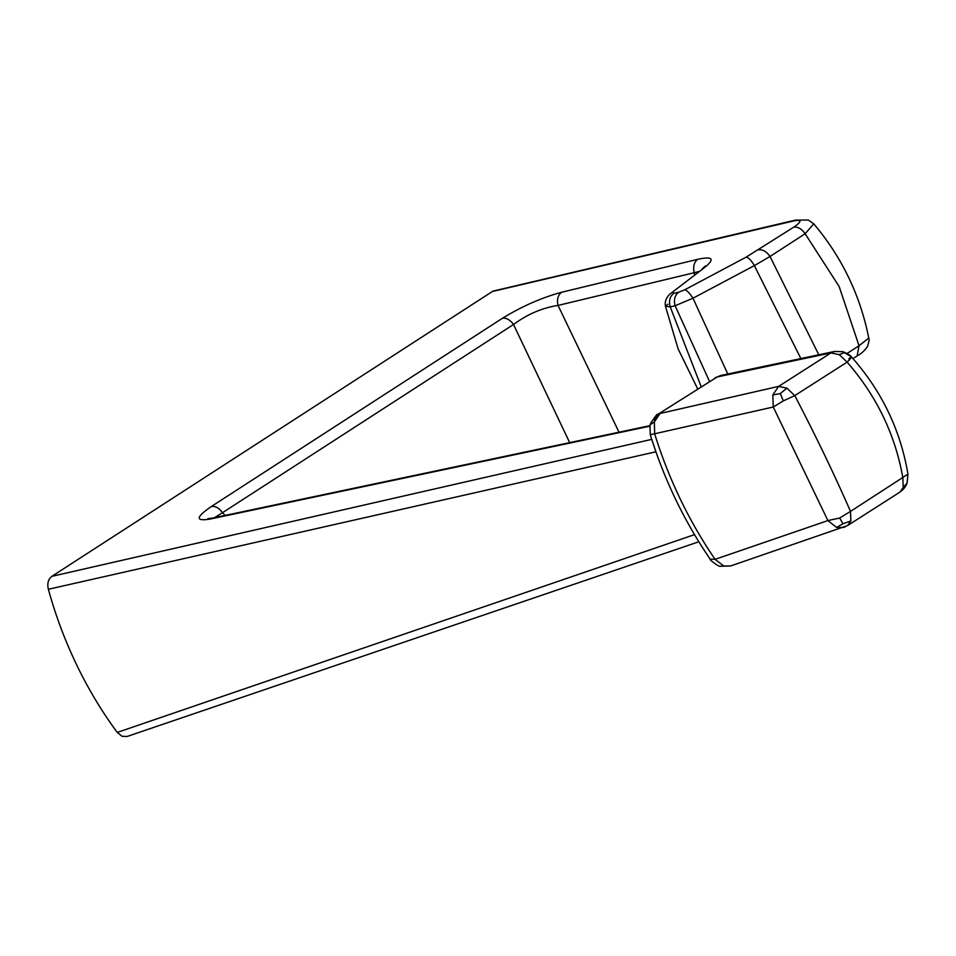 <?xml version="1.0" encoding="UTF-8"?>
<svg xmlns="http://www.w3.org/2000/svg" width="956" height="956" viewBox="0 0 956 956"><rect width="100%" height="100%" fill="white"/><g stroke="black" fill="none" stroke-linecap="round" stroke-linejoin="round"><path stroke-width="1.43" d="M684.771 289.788L678.772 292.178C674.793 295.213 673.574 299.742 675.127 305.753L692.981 298.212C689.67 293.181 686.934 290.373 684.771 289.788L746.134 257.152L793.791 227.134C797.878 226.62 801.666 228.819 805.143 233.754L813.759 223.835L808.322 220.047L795.571 220.083L492.961 291.126L51.899 576.325C48.23 579.145 47.047 583.459 48.362 589.278A341.352 256.447 74.1 0 0 117.253 732.427L122.021 736.275L127.1 736.478L698.836 541.765M698.597 271.576L694.235 272.723C692.861 266.724 693.996 262.255 697.653 259.327L561.519 292.285C557.922 295.141 556.762 299.527 558.029 305.43L694.235 272.723L694.618 274.695M670.789 293.42L705.026 267.19L670.777 293.42C669.953 293.683 664.121 298.965 665.424 306.135L670.216 306.864L701.166 386.678M727.779 373.999L692.981 298.212L754.356 265.613L800.853 358.56M569.668 442.604L513.527 324.49C527.509 314.177 542.339 307.832 558.029 305.43L619.022 432.208M694.51 534.631L117.253 732.427M655.924 451.794L48.362 589.278M214.574 517.662L222.533 512.679C219.079 507.995 215.375 505.927 211.443 506.453L502.438 318.264C506.369 317.727 510.074 319.806 513.527 324.49L222.533 512.679L225.15 515.415M746.134 257.152C748.596 257.582 751.344 260.402 754.356 265.613L770.01 256.471L818.79 354.784M758.67 249.851C762.745 249.337 766.533 251.548 770.01 256.471L805.143 233.754L839.141 286.513L859.038 345.737L868.753 338.065C869.47 338.926 869.04 341.71 867.462 346.442C864.81 350.505 861.368 353.672 857.126 355.919L859.038 345.737L847.112 353.445M678.772 292.178L673.861 293.301C669.869 296.336 668.662 300.853 670.216 306.864L675.127 305.753L709.483 381.36M651.741 439.366L51.899 576.325M211.443 506.453C195.43 517.459 195.179 521.629 210.69 518.941L649.853 426.173M673.861 293.301L673.06 292.285M492.304 291.508L793.444 220.991C801.976 219.354 802.096 221.398 793.791 227.134M667.909 304.211L665.424 306.135L678.127 348.88L697.677 388.913M795.571 220.083L793.444 220.991M210.69 518.941L213.069 517.973L207.942 518.69L209.663 519.156M650.343 434.741L654.645 433.773L654.358 421.895L660.094 413.47L778.614 386.391L772.83 394.959L773.261 407.017L783.311 400.899L794.771 395.605C815.48 435.231 834.062 473.829 850.505 511.412L839.679 518.021L827.908 520.578L715.088 559.332L710.177 559.14C708.862 559.571 719.402 567.183 720.155 566.263L723.716 565.976L715.088 559.332C689.013 521.259 668.865 479.41 654.645 433.773L773.261 407.017L827.908 520.578L836.596 527.437L843.67 527.449L845.988 526.326M848.832 358.727C852.943 355.752 852.37 356.887 847.112 362.133L794.771 395.605L786.896 388.112L778.614 386.391L830.967 352.919L717.239 376.939L720.8 375.481L834.528 351.461L830.967 352.919L839.249 354.64L847.112 362.133C876.688 396.107 895.27 434.705 902.87 477.94L903.205 487.512L899.931 492.113L847.554 525.585L850.84 520.984L850.505 511.412L907.949 474.152C900.54 430.14 881.767 391.112 851.605 357.042L851.605 357.042C850.35 355.285 847.434 353.493 842.857 351.677L844.471 352.585L839.249 354.64M710.177 559.14L710.177 559.14C684.305 521.367 664.348 479.912 650.307 434.801L649.961 425.671L650.642 423.353C655.278 416.23 657.656 413.255 657.752 414.426L717.239 376.939L657.752 414.426L654.191 420.15M847.554 525.585L730.659 565.952L723.716 565.976M844.471 352.585L851.605 357.042M839.679 518.021L842.977 523.769L836.596 527.437M842.977 523.769L850.84 520.984M786.896 388.112L780.323 393.585L772.83 394.959M780.323 393.585L783.311 400.899M903.205 487.512L907.041 483.091L907.949 474.403M907.148 482.768L907.949 474.152M650.176 424.799L654.358 421.895M705.026 267.19C715.1 258.729 712.638 256.112 697.653 259.327M502.438 318.264C521.916 306.35 541.61 297.686 561.519 292.285M702.517 268.493L705.385 265.911L704.68 267.298M813.759 223.835C841.937 257.26 860.269 295.344 868.753 338.065M857.126 355.919L852.979 358.596M650.211 424.667L649.961 425.671L213.069 517.973M714.897 377.895L720.8 375.481M899.931 492.113C903.563 489.484 905.93 486.485 907.041 483.091M834.528 351.461L842.857 351.677M730.659 565.952L720.155 566.263"/></g></svg>
